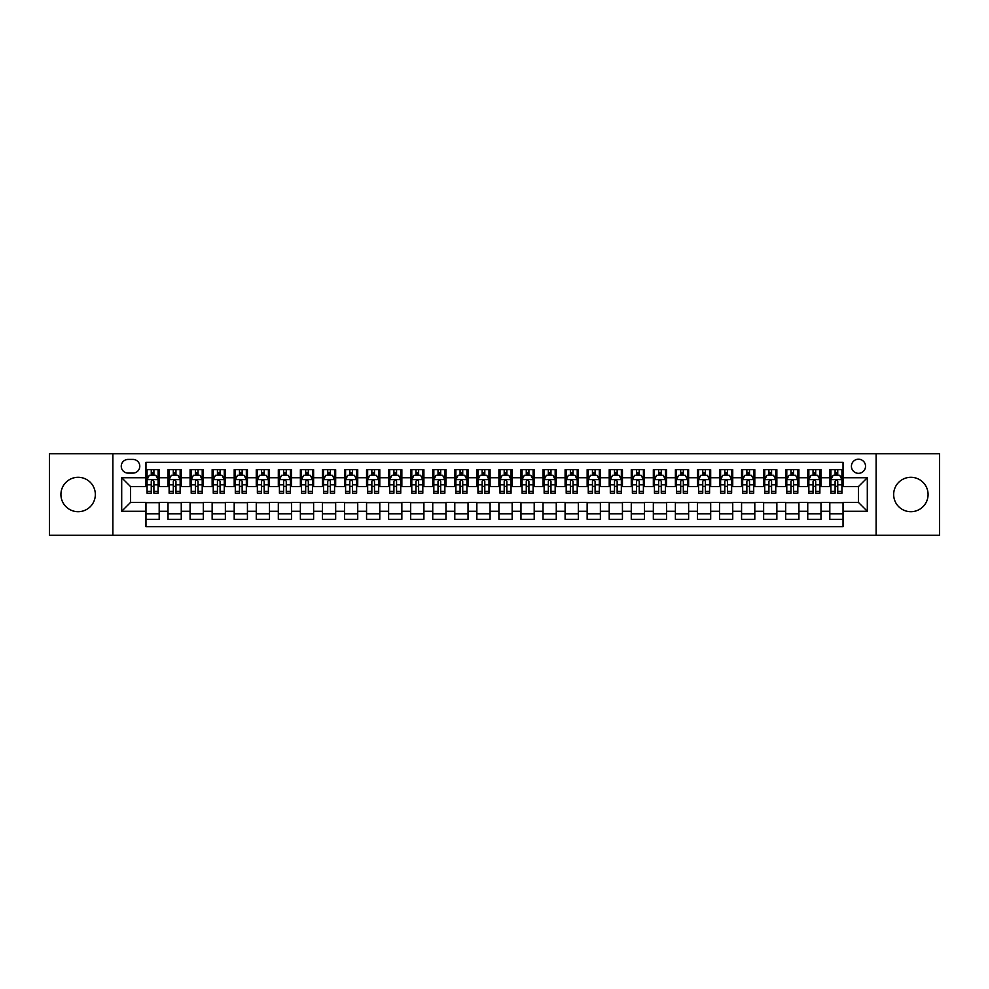<?xml version="1.0" encoding="UTF-8"?>
<svg xmlns="http://www.w3.org/2000/svg" width="989" height="989" viewBox="0 0 989 989"><rect width="100%" height="100%" fill="white"/><g stroke="black" fill="none" stroke-linecap="round" stroke-linejoin="round"><path stroke-width="1.48" d="M910.869 477.291A17.209 17.209 0 0 0 893.66 494.5A17.209 17.209 0 0 0 910.869 511.709A17.209 17.209 0 0 0 928.078 494.5A17.209 17.209 0 0 0 910.869 477.291M78.131 477.291A17.209 17.209 0 0 0 60.922 494.5A17.209 17.209 0 0 0 78.131 511.709A17.209 17.209 0 0 0 95.34 494.5A17.209 17.209 0 0 0 78.131 477.291M858.477 459.205A7.059 7.059 0 0 0 851.418 466.264A7.059 7.059 0 0 0 858.477 473.323A7.059 7.059 0 0 0 865.536 466.264A7.059 7.059 0 0 0 858.477 459.205M876.13 535.309L939.55 535.309L939.55 453.691L876.13 453.691L876.13 535.309L112.87 535.309L112.87 453.691L49.45 453.691L49.45 535.309L112.87 535.309M843.036 469.688L829.808 469.688L829.808 477.736L820.981 477.736L820.981 486.563L829.808 486.563L829.808 477.736M820.981 477.736L820.981 469.688L807.741 469.688L807.741 477.736L798.927 477.736L798.927 486.563L807.741 486.563L807.741 477.736M798.927 477.736L798.927 469.688L785.686 469.688L785.686 477.736L776.86 477.736L776.86 486.563L785.686 486.563L785.686 477.736M776.86 477.736L776.86 469.688L763.632 469.688L763.632 477.736L754.805 477.736L754.805 486.563L763.632 486.563L763.632 477.736M754.805 477.736L754.805 469.688L741.565 469.688L741.565 477.736L732.738 477.736L732.738 486.563L741.565 486.563L741.565 477.736M732.738 477.736L732.738 469.688L719.51 469.688L719.51 477.736L710.683 477.736L710.683 486.563L719.51 486.563L719.51 477.736M710.683 477.736L710.683 469.688L697.443 469.688L697.443 477.736L688.628 477.736L688.628 486.563L697.443 486.563L697.443 477.736M688.628 477.736L688.628 469.688L675.388 469.688L675.388 477.736L666.561 477.736L666.561 486.563L675.388 486.563L675.388 477.736M666.561 477.736L666.561 469.688L653.333 469.688L653.333 477.736L644.507 477.736L644.507 486.563L653.333 486.563L653.333 477.736M644.507 477.736L644.507 469.688L631.266 469.688L631.266 477.736L622.44 477.736L622.44 486.563L631.266 486.563L631.266 477.736M622.44 477.736L622.44 469.688L609.212 469.688L609.212 477.736L600.385 477.736L600.385 486.563L609.212 486.563L609.212 477.736M600.385 477.736L600.385 469.688L587.145 469.688L587.145 477.736L578.33 477.736L578.33 486.563L587.145 486.563L587.145 477.736M578.33 477.736L578.33 469.688L565.09 469.688L565.09 477.736L556.263 477.736L556.263 486.563L565.09 486.563L565.09 477.736M556.263 477.736L556.263 469.688L543.035 469.688L543.035 477.736L534.208 477.736L534.208 486.563L543.035 486.563L543.035 477.736M534.208 477.736L534.208 469.688L520.968 469.688L520.968 477.736L512.154 477.736L512.154 486.563L520.968 486.563L520.968 477.736M512.154 477.736L512.154 469.688L498.913 469.688L498.913 477.736L490.087 477.736L490.087 486.563L498.913 486.563L498.913 477.736M490.087 477.736L490.087 469.688L476.846 469.688L476.846 477.736L468.032 477.736L468.032 486.563L476.846 486.563L476.846 477.736M468.032 477.736L468.032 469.688L454.792 469.688L454.792 477.736L445.965 477.736L445.965 486.563L454.792 486.563L454.792 477.736M445.965 477.736L445.965 469.688L432.737 469.688L432.737 477.736L423.91 477.736L423.91 486.563L432.737 486.563L432.737 477.736M423.91 477.736L423.91 469.688L410.67 469.688L410.67 477.736L401.855 477.736L401.855 486.563L410.67 486.563L410.67 477.736M401.855 477.736L401.855 469.688L388.615 469.688L388.615 477.736L379.788 477.736L379.788 486.563L388.615 486.563L388.615 477.736M379.788 477.736L379.788 469.688L366.56 469.688L366.56 477.736L357.734 477.736L357.734 486.563L366.56 486.563L366.56 477.736M357.734 477.736L357.734 469.688L344.493 469.688L344.493 477.736L335.667 477.736L335.667 486.563L344.493 486.563L344.493 477.736M335.667 477.736L335.667 469.688L322.439 469.688L322.439 477.736L313.612 477.736L313.612 486.563L322.439 486.563L322.439 477.736M313.612 477.736L313.612 469.688L300.372 469.688L300.372 477.736L291.557 477.736L291.557 486.563L300.372 486.563L300.372 477.736M291.557 477.736L291.557 469.688L278.317 469.688L278.317 477.736L269.49 477.736L269.49 486.563L278.317 486.563L278.317 477.736M269.49 477.736L269.49 469.688L256.262 469.688L256.262 477.736L247.435 477.736L247.435 486.563L256.262 486.563L256.262 477.736M247.435 477.736L247.435 469.688L234.195 469.688L234.195 477.736L225.368 477.736L225.368 486.563L234.195 486.563L234.195 477.736M225.368 477.736L225.368 469.688L212.141 469.688L212.141 477.736L203.314 477.736L203.314 486.563L212.141 486.563L212.141 477.736M203.314 477.736L203.314 469.688L190.073 469.688L190.073 477.736L181.259 477.736L181.259 486.563L190.073 486.563L190.073 477.736M181.259 477.736L181.259 469.688L168.019 469.688L168.019 486.563L159.192 486.563L159.192 469.688L145.964 469.688M145.964 519.312L159.192 519.312L159.192 502.437L168.019 502.437L168.019 519.312L181.259 519.312L181.259 502.437L190.073 502.437L190.073 511.264L181.259 511.264M190.073 511.264L190.073 519.312L203.314 519.312L203.314 502.437L212.141 502.437L212.141 511.264L203.314 511.264M212.141 511.264L212.141 519.312L225.368 519.312L225.368 502.437L234.195 502.437L234.195 511.264L225.368 511.264M234.195 511.264L234.195 519.312L247.435 519.312L247.435 502.437L256.262 502.437L256.262 511.264L247.435 511.264M256.262 511.264L256.262 519.312L269.49 519.312L269.49 502.437L278.317 502.437L278.317 511.264L269.49 511.264M278.317 511.264L278.317 519.312L291.557 519.312L291.557 502.437L300.372 502.437L300.372 511.264L291.557 511.264M300.372 511.264L300.372 519.312L313.612 519.312L313.612 502.437L322.439 502.437L322.439 511.264L313.612 511.264M322.439 511.264L322.439 519.312L335.667 519.312L335.667 502.437L344.493 502.437L344.493 511.264L335.667 511.264M344.493 511.264L344.493 519.312L357.734 519.312L357.734 502.437L366.56 502.437L366.56 511.264L357.734 511.264M366.56 511.264L366.56 519.312L379.788 519.312L379.788 502.437L388.615 502.437L388.615 511.264L379.788 511.264M388.615 511.264L388.615 519.312L401.855 519.312L401.855 502.437L410.67 502.437L410.67 511.264L401.855 511.264M410.67 511.264L410.67 519.312L423.91 519.312L423.91 502.437L432.737 502.437L432.737 511.264L423.91 511.264M432.737 511.264L432.737 519.312L445.965 519.312L445.965 502.437L454.792 502.437L454.792 511.264L445.965 511.264M454.792 511.264L454.792 519.312L468.032 519.312L468.032 502.437L476.846 502.437L476.846 511.264L468.032 511.264M476.846 511.264L476.846 519.312L490.087 519.312L490.087 502.437L498.913 502.437L498.913 511.264L490.087 511.264M498.913 511.264L498.913 519.312L512.154 519.312L512.154 502.437L520.968 502.437L520.968 511.264L512.154 511.264M520.968 511.264L520.968 519.312L534.208 519.312L534.208 502.437L543.035 502.437L543.035 511.264L534.208 511.264M543.035 511.264L543.035 519.312L556.263 519.312L556.263 502.437L565.09 502.437L565.09 511.264L556.263 511.264M565.09 511.264L565.09 519.312L578.33 519.312L578.33 502.437L587.145 502.437L587.145 511.264L578.33 511.264M587.145 511.264L587.145 519.312L600.385 519.312L600.385 502.437L609.212 502.437L609.212 511.264L600.385 511.264M609.212 511.264L609.212 519.312L622.44 519.312L622.44 502.437L631.266 502.437L631.266 511.264L622.44 511.264M631.266 511.264L631.266 519.312L644.507 519.312L644.507 502.437L653.333 502.437L653.333 511.264L644.507 511.264M653.333 511.264L653.333 519.312L666.561 519.312L666.561 502.437L675.388 502.437L675.388 511.264L666.561 511.264M675.388 511.264L675.388 519.312L688.628 519.312L688.628 502.437L697.443 502.437L697.443 511.264L688.628 511.264M697.443 511.264L697.443 519.312L710.683 519.312L710.683 502.437L719.51 502.437L719.51 511.264L710.683 511.264M719.51 511.264L719.51 519.312L732.738 519.312L732.738 502.437L741.565 502.437L741.565 511.264L732.738 511.264M741.565 511.264L741.565 519.312L754.805 519.312L754.805 502.437L763.632 502.437L763.632 511.264L754.805 511.264M763.632 511.264L763.632 519.312L776.86 519.312L776.86 502.437L785.686 502.437L785.686 511.264L776.86 511.264M785.686 511.264L785.686 519.312L798.927 519.312L798.927 502.437L807.741 502.437L807.741 511.264L798.927 511.264M807.741 511.264L807.741 519.312L820.981 519.312L820.981 502.437L829.808 502.437L829.808 511.264L820.981 511.264M128.088 473.101L132.946 473.101A6.836 6.836 0 0 0 139.783 466.264A6.836 6.836 0 0 0 132.946 459.428L128.088 459.428A6.836 6.836 0 0 0 121.251 466.264A6.836 6.836 0 0 0 128.088 473.101M876.13 453.691L112.87 453.691M843.036 477.736L843.036 462.296L145.964 462.296L145.964 486.563L130.523 486.563L130.523 502.437L145.964 502.437L145.964 526.704L843.036 526.704L843.036 502.437L858.477 502.437L858.477 486.563L843.036 486.563L843.036 477.736L867.304 477.736L867.304 511.264L843.036 511.264M145.964 511.264L121.696 511.264L121.696 477.736L145.964 477.736M829.808 511.264L829.808 519.312L843.036 519.312M145.964 475.202L147.064 475.202M151.255 475.202L153.901 475.202M158.092 475.202L159.192 475.202M145.964 486.341L147.064 486.341M151.255 486.341L153.901 486.341M158.092 486.341L159.192 486.341M145.964 502.659L159.192 502.659M145.964 513.798L159.192 513.798M168.019 486.341L169.119 486.341M173.31 486.341L175.955 486.341M180.146 486.341L181.259 486.341M168.019 475.202L169.119 475.202M173.31 475.202L175.955 475.202M180.146 475.202L181.259 475.202M168.019 502.659L181.259 502.659M168.019 513.798L181.259 513.798M190.073 502.659L203.314 502.659M190.073 513.798L203.314 513.798M190.073 475.202L191.186 475.202M195.377 475.202L198.023 475.202M202.213 475.202L203.314 475.202M190.073 486.341L191.186 486.341M195.377 486.341L198.023 486.341M202.213 486.341L203.314 486.341M212.141 502.659L225.368 502.659M212.141 513.798L225.368 513.798M212.141 475.202L213.241 475.202M217.432 475.202L220.077 475.202M224.268 475.202L225.368 475.202M212.141 486.341L213.241 486.341M217.432 486.341L220.077 486.341M224.268 486.341L225.368 486.341M234.195 502.659L247.435 502.659M234.195 513.798L247.435 513.798M234.195 475.202L235.295 475.202M239.486 475.202L242.144 475.202M246.335 475.202L247.435 475.202M234.195 486.341L235.295 486.341M239.486 486.341L242.144 486.341M246.335 486.341L247.435 486.341M256.262 502.659L269.49 502.659M256.262 513.798L269.49 513.798M256.262 475.202L257.363 475.202M261.553 475.202L264.199 475.202M268.39 475.202L269.49 475.202M256.262 486.341L257.363 486.341M261.553 486.341L264.199 486.341M268.39 486.341L269.49 486.341M278.317 502.659L291.557 502.659M278.317 513.798L291.557 513.798M278.317 475.202L279.417 475.202M283.608 475.202L286.254 475.202M290.445 475.202L291.557 475.202M278.317 486.341L279.417 486.341M283.608 486.341L286.254 486.341M290.445 486.341L291.557 486.341M300.372 502.659L313.612 502.659M300.372 513.798L313.612 513.798M300.372 475.202L301.484 475.202M305.675 475.202L308.321 475.202M312.512 475.202L313.612 475.202M300.372 486.341L301.484 486.341M305.675 486.341L308.321 486.341M312.512 486.341L313.612 486.341M322.439 502.659L335.667 502.659M322.439 513.798L335.667 513.798M322.439 475.202L323.539 475.202M327.73 475.202L330.375 475.202M334.566 475.202L335.667 475.202M322.439 486.341L323.539 486.341M327.73 486.341L330.375 486.341M334.566 486.341L335.667 486.341M344.493 502.659L357.734 502.659M344.493 513.798L357.734 513.798M344.493 475.202L345.594 475.202M349.785 475.202L352.443 475.202M356.633 475.202L357.734 475.202M344.493 486.341L345.594 486.341M349.785 486.341L352.443 486.341M356.633 486.341L357.734 486.341M366.56 502.659L379.788 502.659M366.56 513.798L379.788 513.798M366.56 475.202L367.661 475.202M371.852 475.202L374.497 475.202M378.688 475.202L379.788 475.202M366.56 486.341L367.661 486.341M371.852 486.341L374.497 486.341M378.688 486.341L379.788 486.341M388.615 502.659L401.855 502.659M388.615 513.798L401.855 513.798M388.615 475.202L389.715 475.202M393.906 475.202L396.552 475.202M400.743 475.202L401.855 475.202M388.615 486.341L389.715 486.341M393.906 486.341L396.552 486.341M400.743 486.341L401.855 486.341M410.67 502.659L423.91 502.659M410.67 513.798L423.91 513.798M410.67 475.202L411.783 475.202M415.973 475.202L418.619 475.202M422.81 475.202L423.91 475.202M410.67 486.341L411.783 486.341M415.973 486.341L418.619 486.341M422.81 486.341L423.91 486.341M432.737 502.659L445.965 502.659M432.737 513.798L445.965 513.798M432.737 475.202L433.837 475.202M438.028 475.202L440.674 475.202M444.865 475.202L445.965 475.202M432.737 486.341L433.837 486.341M438.028 486.341L440.674 486.341M444.865 486.341L445.965 486.341M454.792 502.659L468.032 502.659M454.792 513.798L468.032 513.798M454.792 475.202L455.892 475.202M460.083 475.202L462.728 475.202M466.932 475.202L468.032 475.202M454.792 486.341L455.892 486.341M460.083 486.341L462.728 486.341M466.932 486.341L468.032 486.341M476.846 502.659L490.087 502.659M476.846 513.798L490.087 513.798M476.846 475.202L477.959 475.202M482.15 475.202L484.795 475.202M488.986 475.202L490.087 475.202M476.846 486.341L477.959 486.341M482.15 486.341L484.795 486.341M488.986 486.341L490.087 486.341M498.913 502.659L512.154 502.659M498.913 513.798L512.154 513.798M498.913 475.202L500.014 475.202M504.205 475.202L506.85 475.202M511.041 475.202L512.154 475.202M498.913 486.341L500.014 486.341M504.205 486.341L506.85 486.341M511.041 486.341L512.154 486.341M520.968 502.659L534.208 502.659M520.968 513.798L534.208 513.798M520.968 475.202L522.068 475.202M526.272 475.202L528.917 475.202M533.108 475.202L534.208 475.202M520.968 486.341L522.068 486.341M526.272 486.341L528.917 486.341M533.108 486.341L534.208 486.341M543.035 502.659L556.263 502.659M543.035 513.798L556.263 513.798M543.035 475.202L544.135 475.202M548.326 475.202L550.972 475.202M555.163 475.202L556.263 475.202M543.035 486.341L544.135 486.341M548.326 486.341L550.972 486.341M555.163 486.341L556.263 486.341M565.09 502.659L578.33 502.659M565.09 513.798L578.33 513.798M565.09 475.202L566.19 475.202M570.381 475.202L573.027 475.202M577.217 475.202L578.33 475.202M565.09 486.341L566.19 486.341M570.381 486.341L573.027 486.341M577.217 486.341L578.33 486.341M587.145 502.659L600.385 502.659M587.145 513.798L600.385 513.798M587.145 475.202L588.257 475.202M592.448 475.202L595.094 475.202M599.285 475.202L600.385 475.202M587.145 486.341L588.257 486.341M592.448 486.341L595.094 486.341M599.285 486.341L600.385 486.341M609.212 502.659L622.44 502.659M609.212 513.798L622.44 513.798M609.212 475.202L610.312 475.202M614.503 475.202L617.148 475.202M621.339 475.202L622.44 475.202M609.212 486.341L610.312 486.341M614.503 486.341L617.148 486.341M621.339 486.341L622.44 486.341M631.266 502.659L644.507 502.659M631.266 513.798L644.507 513.798M631.266 475.202L632.367 475.202M636.557 475.202L639.215 475.202M643.406 475.202L644.507 475.202M631.266 486.341L632.367 486.341M636.557 486.341L639.215 486.341M643.406 486.341L644.507 486.341M653.333 502.659L666.561 502.659M653.333 513.798L666.561 513.798M653.333 475.202L654.434 475.202M658.625 475.202L661.27 475.202M665.461 475.202L666.561 475.202M653.333 486.341L654.434 486.341M658.625 486.341L661.27 486.341M665.461 486.341L666.561 486.341M675.388 502.659L688.628 502.659M675.388 513.798L688.628 513.798M675.388 475.202L676.488 475.202M680.679 475.202L683.325 475.202M687.516 475.202L688.628 475.202M675.388 486.341L676.488 486.341M680.679 486.341L683.325 486.341M687.516 486.341L688.628 486.341M697.443 502.659L710.683 502.659M697.443 513.798L710.683 513.798M697.443 475.202L698.555 475.202M702.746 475.202L705.392 475.202M709.583 475.202L710.683 475.202M697.443 486.341L698.555 486.341M702.746 486.341L705.392 486.341M709.583 486.341L710.683 486.341M719.51 502.659L732.738 502.659M719.51 513.798L732.738 513.798M719.51 475.202L720.61 475.202M724.801 475.202L727.447 475.202M731.637 475.202L732.738 475.202M719.51 486.341L720.61 486.341M724.801 486.341L727.447 486.341M731.637 486.341L732.738 486.341M741.565 502.659L754.805 502.659M741.565 513.798L754.805 513.798M741.565 475.202L742.665 475.202M746.856 475.202L749.514 475.202M753.705 475.202L754.805 475.202M741.565 486.341L742.665 486.341M746.856 486.341L749.514 486.341M753.705 486.341L754.805 486.341M763.632 502.659L776.86 502.659M763.632 513.798L776.86 513.798M763.632 475.202L764.732 475.202M768.923 475.202L771.568 475.202M775.759 475.202L776.86 475.202M763.632 486.341L764.732 486.341M768.923 486.341L771.568 486.341M775.759 486.341L776.86 486.341M785.686 502.659L798.927 502.659M785.686 513.798L798.927 513.798M785.686 475.202L786.787 475.202M790.977 475.202L793.623 475.202M797.814 475.202L798.927 475.202M785.686 486.341L786.787 486.341M790.977 486.341L793.623 486.341M797.814 486.341L798.927 486.341M807.741 502.659L820.981 502.659M807.741 513.798L820.981 513.798M807.741 475.202L808.854 475.202M813.045 475.202L815.69 475.202M819.881 475.202L820.981 475.202M807.741 486.341L808.854 486.341M813.045 486.341L815.69 486.341M819.881 486.341L820.981 486.341M829.808 502.659L843.036 502.659M829.808 513.798L843.036 513.798M829.808 475.202L830.908 475.202M835.099 475.202L837.745 475.202M841.936 475.202L843.036 475.202M829.808 486.341L830.908 486.341M835.099 486.341L837.745 486.341M841.936 486.341L843.036 486.341M130.523 486.563L121.696 477.736M130.523 502.437L121.696 511.264M867.304 477.736L858.477 486.563M867.304 511.264L858.477 502.437M153.901 472.557L151.255 472.557M158.092 491.385L153.901 491.385L153.901 493.177L158.092 493.177L158.092 479.714L155.891 475.313L149.265 475.313L147.064 479.714L147.064 493.177L151.255 493.177L151.255 491.385L147.064 491.385M147.064 479.714L147.064 469.688M158.092 479.714L158.092 469.688M151.255 475.313L151.255 469.688M153.901 469.688L153.901 475.313M153.901 491.385L153.901 481.371C153.023 479.677 152.133 479.677 151.255 481.371L151.255 491.385M175.955 472.557L173.31 472.557M180.146 491.385L175.955 491.385L175.955 493.177L180.146 493.177L180.146 479.714L177.946 475.313L171.332 475.313L169.119 479.714L169.119 493.177L173.31 493.177L173.31 491.385L169.119 491.385M169.119 479.714L169.119 469.688M180.146 479.714L180.146 469.688M173.31 475.313L173.31 469.688M175.955 469.688L175.955 475.313M175.955 491.385L175.955 481.371C175.078 479.677 174.2 479.677 173.31 481.371L173.31 491.385M198.023 472.557L195.377 472.557M202.213 491.385L198.023 491.385L198.023 493.177L202.213 493.177L202.213 479.714L200.001 475.313L193.387 475.313L191.186 479.714L191.186 493.177L195.377 493.177L195.377 491.385L191.186 491.385M191.186 479.714L191.186 469.688M202.213 479.714L202.213 469.688M195.377 475.313L195.377 469.688M198.023 469.688L198.023 475.313M198.023 491.385L198.023 481.371C197.145 479.677 196.255 479.677 195.377 481.371L195.377 491.385M220.077 472.557L217.432 472.557M224.268 491.385L220.077 491.385L220.077 493.177L224.268 493.177L224.268 479.714L222.068 475.313L215.454 475.313L213.241 479.714L213.241 493.177L217.432 493.177L217.432 491.385L213.241 491.385M213.241 479.714L213.241 469.688M224.268 479.714L224.268 469.688M217.432 475.313L217.432 469.688M220.077 469.688L220.077 475.313M220.077 491.385L220.077 481.371C219.199 479.677 218.322 479.677 217.432 481.371L217.432 491.385M242.144 472.557L239.486 472.557M246.335 491.385L242.144 491.385L242.144 493.177L246.335 493.177L246.335 479.714L244.122 475.313L237.508 475.313L235.295 479.714L235.295 493.177L239.486 493.177L239.486 491.385L235.295 491.385M235.295 479.714L235.295 469.688M246.335 479.714L246.335 469.688M239.486 475.313L239.486 469.688M242.144 469.688L242.144 475.313M242.144 491.385L242.144 481.371C241.254 479.677 240.376 479.677 239.486 481.371L239.486 491.385M264.199 472.557L261.553 472.557M268.39 491.385L264.199 491.385L264.199 493.177L268.39 493.177L268.39 479.714L266.189 475.313L259.563 475.313L257.363 479.714L257.363 493.177L261.553 493.177L261.553 491.385L257.363 491.385M257.363 479.714L257.363 469.688M268.39 479.714L268.39 469.688M261.553 475.313L261.553 469.688M264.199 469.688L264.199 475.313M264.199 491.385L264.199 481.371C263.321 479.677 262.431 479.677 261.553 481.371L261.553 491.385M286.254 472.557L283.608 472.557M290.445 491.385L286.254 491.385L286.254 493.177L290.445 493.177L290.445 479.714L288.244 475.313L281.63 475.313L279.417 479.714L279.417 493.177L283.608 493.177L283.608 491.385L279.417 491.385M279.417 479.714L279.417 469.688M290.445 479.714L290.445 469.688M283.608 475.313L283.608 469.688M286.254 469.688L286.254 475.313M286.254 491.385L286.254 481.371C285.376 479.677 284.498 479.677 283.608 481.371L283.608 491.385M308.321 472.557L305.675 472.557M312.512 491.385L308.321 491.385L308.321 493.177L312.512 493.177L312.512 479.714L310.299 475.313L303.685 475.313L301.484 479.714L301.484 493.177L305.675 493.177L305.675 491.385L301.484 491.385M301.484 479.714L301.484 469.688M312.512 479.714L312.512 469.688M305.675 475.313L305.675 469.688M308.321 469.688L308.321 475.313M308.321 491.385L308.321 481.371C307.431 479.677 306.553 479.677 305.675 481.371L305.675 491.385M330.375 472.557L327.73 472.557M334.566 491.385L330.375 491.385L330.375 493.177L334.566 493.177L334.566 479.714L332.366 475.313L325.74 475.313L323.539 479.714L323.539 493.177L327.73 493.177L327.73 491.385L323.539 491.385M323.539 479.714L323.539 469.688M334.566 479.714L334.566 469.688M327.73 475.313L327.73 469.688M330.375 469.688L330.375 475.313M330.375 491.385L330.375 481.371C329.498 479.677 328.62 479.677 327.73 481.371L327.73 491.385M352.443 472.557L349.785 472.557M356.633 491.385L352.443 491.385L352.443 493.177L356.633 493.177L356.633 479.714L354.421 475.313L347.807 475.313L345.594 479.714L345.594 493.177L349.785 493.177L349.785 491.385L345.594 491.385M345.594 479.714L345.594 469.688M356.633 479.714L356.633 469.688M349.785 475.313L349.785 469.688M352.443 469.688L352.443 475.313M352.443 491.385L352.443 481.371C351.552 479.677 350.675 479.677 349.785 481.371L349.785 491.385M374.497 472.557L371.852 472.557M378.688 491.385L374.497 491.385L374.497 493.177L378.688 493.177L378.688 479.714L376.488 475.313L369.861 475.313L367.661 479.714L367.661 493.177L371.852 493.177L371.852 491.385L367.661 491.385M367.661 479.714L367.661 469.688M378.688 479.714L378.688 469.688M371.852 475.313L371.852 469.688M374.497 469.688L374.497 475.313M374.497 491.385L374.497 481.371C373.619 479.677 372.729 479.677 371.852 481.371L371.852 491.385M396.552 472.557L393.906 472.557M400.743 491.385L396.552 491.385L396.552 493.177L400.743 493.177L400.743 479.714L398.542 475.313L391.928 475.313L389.715 479.714L389.715 493.177L393.906 493.177L393.906 491.385L389.715 491.385M389.715 479.714L389.715 469.688M400.743 479.714L400.743 469.688M393.906 475.313L393.906 469.688M396.552 469.688L396.552 475.313M396.552 491.385L396.552 481.371C395.674 479.677 394.796 479.677 393.906 481.371L393.906 491.385M418.619 472.557L415.973 472.557M422.81 491.385L418.619 491.385L418.619 493.177L422.81 493.177L422.81 479.714L420.597 475.313L413.983 475.313L411.783 479.714L411.783 493.177L415.973 493.177L415.973 491.385L411.783 491.385M411.783 479.714L411.783 469.688M422.81 479.714L422.81 469.688M415.973 475.313L415.973 469.688M418.619 469.688L418.619 475.313M418.619 491.385L418.619 481.371C417.729 479.677 416.851 479.677 415.973 481.371L415.973 491.385M440.674 472.557L438.028 472.557M444.865 491.385L440.674 491.385L440.674 493.177L444.865 493.177L444.865 479.714L442.664 475.313L436.038 475.313L433.837 479.714L433.837 493.177L438.028 493.177L438.028 491.385L433.837 491.385M433.837 479.714L433.837 469.688M444.865 479.714L444.865 469.688M438.028 475.313L438.028 469.688M440.674 469.688L440.674 475.313M440.674 491.385L440.674 481.371C439.796 479.677 438.906 479.677 438.028 481.371L438.028 491.385M462.728 472.557L460.083 472.557M466.932 491.385L462.728 491.385L462.728 493.177L466.932 493.177L466.932 479.714L464.719 475.313L458.105 475.313L455.892 479.714L455.892 493.177L460.083 493.177L460.083 491.385L455.892 491.385M455.892 479.714L455.892 469.688M466.932 479.714L466.932 469.688M460.083 475.313L460.083 469.688M462.728 469.688L462.728 475.313M462.728 491.385L462.728 481.371C461.851 479.677 460.973 479.677 460.083 481.371L460.083 491.385M484.795 472.557L482.15 472.557M488.986 491.385L484.795 491.385L484.795 493.177L488.986 493.177L488.986 479.714L486.773 475.313L480.159 475.313L477.959 479.714L477.959 493.177L482.15 493.177L482.15 491.385L477.959 491.385M477.959 479.714L477.959 469.688M488.986 479.714L488.986 469.688M482.15 475.313L482.15 469.688M484.795 469.688L484.795 475.313M484.795 491.385L484.795 481.371C483.918 479.677 483.028 479.677 482.15 481.371L482.15 491.385M506.85 472.557L504.205 472.557M511.041 491.385L506.85 491.385L506.85 493.177L511.041 493.177L511.041 479.714L508.841 475.313L502.227 475.313L500.014 479.714L500.014 493.177L504.205 493.177L504.205 491.385L500.014 491.385M500.014 479.714L500.014 469.688M511.041 479.714L511.041 469.688M504.205 475.313L504.205 469.688M506.85 469.688L506.85 475.313M506.85 491.385L506.85 481.371C505.972 479.677 505.095 479.677 504.205 481.371L504.205 491.385M528.917 472.557L526.272 472.557M533.108 491.385L528.917 491.385L528.917 493.177L533.108 493.177L533.108 479.714L530.895 475.313L524.281 475.313L522.068 479.714L522.068 493.177L526.272 493.177L526.272 491.385L522.068 491.385M522.068 479.714L522.068 469.688M533.108 479.714L533.108 469.688M526.272 475.313L526.272 469.688M528.917 469.688L528.917 475.313M528.917 491.385L528.917 481.371C528.027 479.677 527.149 479.677 526.272 481.371L526.272 491.385M550.972 472.557L548.326 472.557M555.163 491.385L550.972 491.385L550.972 493.177L555.163 493.177L555.163 479.714L552.962 475.313L546.336 475.313L544.135 479.714L544.135 493.177L548.326 493.177L548.326 491.385L544.135 491.385M544.135 479.714L544.135 469.688M555.163 479.714L555.163 469.688M548.326 475.313L548.326 469.688M550.972 469.688L550.972 475.313M550.972 491.385L550.972 481.371C550.094 479.677 549.204 479.677 548.326 481.371L548.326 491.385M573.027 472.557L570.381 472.557M577.217 491.385L573.027 491.385L573.027 493.177L577.217 493.177L577.217 479.714L575.017 475.313L568.403 475.313L566.19 479.714L566.19 493.177L570.381 493.177L570.381 491.385L566.19 491.385M566.19 479.714L566.19 469.688M577.217 479.714L577.217 469.688M570.381 475.313L570.381 469.688M573.027 469.688L573.027 475.313M573.027 491.385L573.027 481.371C572.149 479.677 571.271 479.677 570.381 481.371L570.381 491.385M595.094 472.557L592.448 472.557M599.285 491.385L595.094 491.385L595.094 493.177L599.285 493.177L599.285 479.714L597.072 475.313L590.458 475.313L588.257 479.714L588.257 493.177L592.448 493.177L592.448 491.385L588.257 491.385M588.257 479.714L588.257 469.688M599.285 479.714L599.285 469.688M592.448 475.313L592.448 469.688M595.094 469.688L595.094 475.313M595.094 491.385L595.094 481.371C594.216 479.677 593.326 479.677 592.448 481.371L592.448 491.385M617.148 472.557L614.503 472.557M621.339 491.385L617.148 491.385L617.148 493.177L621.339 493.177L621.339 479.714L619.139 475.313L612.512 475.313L610.312 479.714L610.312 493.177L614.503 493.177L614.503 491.385L610.312 491.385M610.312 479.714L610.312 469.688M621.339 479.714L621.339 469.688M614.503 475.313L614.503 469.688M617.148 469.688L617.148 475.313M617.148 491.385L617.148 481.371C616.271 479.677 615.393 479.677 614.503 481.371L614.503 491.385M639.215 472.557L636.557 472.557M643.406 491.385L639.215 491.385L639.215 493.177L643.406 493.177L643.406 479.714L641.193 475.313L634.579 475.313L632.367 479.714L632.367 493.177L636.557 493.177L636.557 491.385L632.367 491.385M632.367 479.714L632.367 469.688M643.406 479.714L643.406 469.688M636.557 475.313L636.557 469.688M639.215 469.688L639.215 475.313M639.215 491.385L639.215 481.371C638.325 479.677 637.448 479.677 636.557 481.371L636.557 491.385M661.27 472.557L658.625 472.557M665.461 491.385L661.27 491.385L661.27 493.177L665.461 493.177L665.461 479.714L663.26 475.313L656.634 475.313L654.434 479.714L654.434 493.177L658.625 493.177L658.625 491.385L654.434 491.385M654.434 479.714L654.434 469.688M665.461 479.714L665.461 469.688M658.625 475.313L658.625 469.688M661.27 469.688L661.27 475.313M661.27 491.385L661.27 481.371C660.392 479.677 659.502 479.677 658.625 481.371L658.625 491.385M683.325 472.557L680.679 472.557M687.516 491.385L683.325 491.385L683.325 493.177L687.516 493.177L687.516 479.714L685.315 475.313L678.701 475.313L676.488 479.714L676.488 493.177L680.679 493.177L680.679 491.385L676.488 491.385M676.488 479.714L676.488 469.688M687.516 479.714L687.516 469.688M680.679 475.313L680.679 469.688M683.325 469.688L683.325 475.313M683.325 491.385L683.325 481.371C682.447 479.677 681.569 479.677 680.679 481.371L680.679 491.385M705.392 472.557L702.746 472.557M709.583 491.385L705.392 491.385L705.392 493.177L709.583 493.177L709.583 479.714L707.37 475.313L700.756 475.313L698.555 479.714L698.555 493.177L702.746 493.177L702.746 491.385L698.555 491.385M698.555 479.714L698.555 469.688M709.583 479.714L709.583 469.688M702.746 475.313L702.746 469.688M705.392 469.688L705.392 475.313M705.392 491.385L705.392 481.371C704.502 479.677 703.624 479.677 702.746 481.371L702.746 491.385M727.447 472.557L724.801 472.557M731.637 491.385L727.447 491.385L727.447 493.177L731.637 493.177L731.637 479.714L729.437 475.313L722.811 475.313L720.61 479.714L720.61 493.177L724.801 493.177L724.801 491.385L720.61 491.385M720.61 479.714L720.61 469.688M731.637 479.714L731.637 469.688M724.801 475.313L724.801 469.688M727.447 469.688L727.447 475.313M727.447 491.385L727.447 481.371C726.569 479.677 725.679 479.677 724.801 481.371L724.801 491.385M749.514 472.557L746.856 472.557M753.705 491.385L749.514 491.385L749.514 493.177L753.705 493.177L753.705 479.714L751.492 475.313L744.878 475.313L742.665 479.714L742.665 493.177L746.856 493.177L746.856 491.385L742.665 491.385M742.665 479.714L742.665 469.688M753.705 479.714L753.705 469.688M746.856 475.313L746.856 469.688M749.514 469.688L749.514 475.313M749.514 491.385L749.514 481.371C748.624 479.677 747.746 479.677 746.856 481.371L746.856 491.385M771.568 472.557L768.923 472.557M775.759 491.385L771.568 491.385L771.568 493.177L775.759 493.177L775.759 479.714L773.546 475.313L766.932 475.313L764.732 479.714L764.732 493.177L768.923 493.177L768.923 491.385L764.732 491.385M764.732 479.714L764.732 469.688M775.759 479.714L775.759 469.688M768.923 475.313L768.923 469.688M771.568 469.688L771.568 475.313M771.568 491.385L771.568 481.371C770.691 479.677 769.801 479.677 768.923 481.371L768.923 491.385M793.623 472.557L790.977 472.557M797.814 491.385L793.623 491.385L793.623 493.177L797.814 493.177L797.814 479.714L795.613 475.313L788.999 475.313L786.787 479.714L786.787 493.177L790.977 493.177L790.977 491.385L786.787 491.385M786.787 479.714L786.787 469.688M797.814 479.714L797.814 469.688M790.977 475.313L790.977 469.688M793.623 469.688L793.623 475.313M793.623 491.385L793.623 481.371C792.745 479.677 791.868 479.677 790.977 481.371L790.977 491.385M815.69 472.557L813.045 472.557M819.881 491.385L815.69 491.385L815.69 493.177L819.881 493.177L819.881 479.714L817.668 475.313L811.054 475.313L808.854 479.714L808.854 493.177L813.045 493.177L813.045 491.385L808.854 491.385M808.854 479.714L808.854 469.688M819.881 479.714L819.881 469.688M813.045 475.313L813.045 469.688M815.69 469.688L815.69 475.313M815.69 491.385L815.69 481.371C814.8 479.677 813.922 479.677 813.045 481.371L813.045 491.385M837.745 472.557L835.099 472.557M841.936 491.385L837.745 491.385L837.745 493.177L841.936 493.177L841.936 479.714L839.735 475.313L833.109 475.313L830.908 479.714L830.908 493.177L835.099 493.177L835.099 491.385L830.908 491.385M830.908 479.714L830.908 469.688M841.936 479.714L841.936 469.688M835.099 475.313L835.099 469.688M837.745 469.688L837.745 475.313M837.745 491.385L837.745 481.371C836.867 479.677 835.977 479.677 835.099 481.371L835.099 491.385M168.019 511.264L159.192 511.264M168.019 477.736L159.192 477.736M158.042 479.616L147.114 479.616M147.064 476.525L148.659 476.525M156.497 476.525L158.092 476.525M151.255 484.833L147.064 484.833M158.092 484.833L153.901 484.833M153.901 473.954L151.255 473.954M180.097 479.616L169.181 479.616M169.119 476.525L170.726 476.525M178.552 476.525L180.146 476.525M173.31 484.833L169.119 484.833M180.146 484.833L175.955 484.833M175.955 473.954L173.31 473.954M202.152 479.616L191.236 479.616M191.186 476.525L192.781 476.525M200.619 476.525L202.213 476.525M195.377 484.833L191.186 484.833M202.213 484.833L198.023 484.833M198.023 473.954L195.377 473.954M224.219 479.616L213.303 479.616M213.241 476.525L214.836 476.525M222.673 476.525L224.268 476.525M217.432 484.833L213.241 484.833M224.268 484.833L220.077 484.833M220.077 473.954L217.432 473.954M246.273 479.616L235.357 479.616M235.295 476.525L236.903 476.525M244.728 476.525L246.335 476.525M239.486 484.833L235.295 484.833M246.335 484.833L242.144 484.833M242.144 473.954L239.486 473.954M268.34 479.616L257.412 479.616M257.363 476.525L258.957 476.525M266.795 476.525L268.39 476.525M261.553 484.833L257.363 484.833M268.39 484.833L264.199 484.833M264.199 473.954L261.553 473.954M290.395 479.616L279.479 479.616M279.417 476.525L281.024 476.525M288.85 476.525L290.445 476.525M283.608 484.833L279.417 484.833M290.445 484.833L286.254 484.833M286.254 473.954L283.608 473.954M312.45 479.616L301.534 479.616M301.484 476.525L303.079 476.525M310.905 476.525L312.512 476.525M305.675 484.833L301.484 484.833M312.512 484.833L308.321 484.833M308.321 473.954L305.675 473.954M334.517 479.616L323.588 479.616M323.539 476.525L325.134 476.525M332.972 476.525L334.566 476.525M327.73 484.833L323.539 484.833M334.566 484.833L330.375 484.833M330.375 473.954L327.73 473.954M356.572 479.616L345.656 479.616M345.594 476.525L347.201 476.525M355.026 476.525L356.633 476.525M349.785 484.833L345.594 484.833M356.633 484.833L352.443 484.833M352.443 473.954L349.785 473.954M378.639 479.616L367.71 479.616M367.661 476.525L369.256 476.525M377.093 476.525L378.688 476.525M371.852 484.833L367.661 484.833M378.688 484.833L374.497 484.833M374.497 473.954L371.852 473.954M400.693 479.616L389.777 479.616M389.715 476.525L391.323 476.525M399.148 476.525L400.743 476.525M393.906 484.833L389.715 484.833M400.743 484.833L396.552 484.833M396.552 473.954L393.906 473.954M422.748 479.616L411.832 479.616M411.783 476.525L413.377 476.525M421.203 476.525L422.81 476.525M415.973 484.833L411.783 484.833M422.81 484.833L418.619 484.833M418.619 473.954L415.973 473.954M444.815 479.616L433.887 479.616M433.837 476.525L435.432 476.525M443.27 476.525L444.865 476.525M438.028 484.833L433.837 484.833M444.865 484.833L440.674 484.833M440.674 473.954L438.028 473.954M466.87 479.616L455.954 479.616M455.892 476.525L457.499 476.525M465.325 476.525L466.932 476.525M460.083 484.833L455.892 484.833M466.932 484.833L462.728 484.833M462.728 473.954L460.083 473.954M488.925 479.616L478.008 479.616M477.959 476.525L479.554 476.525M487.392 476.525L488.986 476.525M482.15 484.833L477.959 484.833M488.986 484.833L484.795 484.833M484.795 473.954L482.15 473.954M510.992 479.616L500.075 479.616M500.014 476.525L501.608 476.525M509.446 476.525L511.041 476.525M504.205 484.833L500.014 484.833M511.041 484.833L506.85 484.833M506.85 473.954L504.205 473.954M533.046 479.616L522.13 479.616M522.068 476.525L523.676 476.525M531.501 476.525L533.108 476.525M526.272 484.833L522.068 484.833M533.108 484.833L528.917 484.833M528.917 473.954L526.272 473.954M555.113 479.616L544.185 479.616M544.135 476.525L545.73 476.525M553.568 476.525L555.163 476.525M548.326 484.833L544.135 484.833M555.163 484.833L550.972 484.833M550.972 473.954L548.326 473.954M577.168 479.616L566.252 479.616M566.19 476.525L567.797 476.525M575.623 476.525L577.217 476.525M570.381 484.833L566.19 484.833M577.217 484.833L573.027 484.833M573.027 473.954L570.381 473.954M599.223 479.616L588.307 479.616M588.257 476.525L589.852 476.525M597.677 476.525L599.285 476.525M592.448 484.833L588.257 484.833M599.285 484.833L595.094 484.833M595.094 473.954L592.448 473.954M621.29 479.616L610.361 479.616M610.312 476.525L611.907 476.525M619.744 476.525L621.339 476.525M614.503 484.833L610.312 484.833M621.339 484.833L617.148 484.833M617.148 473.954L614.503 473.954M643.345 479.616L632.428 479.616M632.367 476.525L633.974 476.525M641.799 476.525L643.406 476.525M636.557 484.833L632.367 484.833M643.406 484.833L639.215 484.833M639.215 473.954L636.557 473.954M665.412 479.616L654.483 479.616M654.434 476.525L656.028 476.525M663.866 476.525L665.461 476.525M658.625 484.833L654.434 484.833M665.461 484.833L661.27 484.833M661.27 473.954L658.625 473.954M687.466 479.616L676.55 479.616M676.488 476.525L678.095 476.525M685.921 476.525L687.516 476.525M680.679 484.833L676.488 484.833M687.516 484.833L683.325 484.833M683.325 473.954L680.679 473.954M709.521 479.616L698.605 479.616M698.555 476.525L700.15 476.525M707.976 476.525L709.583 476.525M702.746 484.833L698.555 484.833M709.583 484.833L705.392 484.833M705.392 473.954L702.746 473.954M731.588 479.616L720.66 479.616M720.61 476.525L722.205 476.525M730.043 476.525L731.637 476.525M724.801 484.833L720.61 484.833M731.637 484.833L727.447 484.833M727.447 473.954L724.801 473.954M753.643 479.616L742.727 479.616M742.665 476.525L744.272 476.525M752.097 476.525L753.705 476.525M746.856 484.833L742.665 484.833M753.705 484.833L749.514 484.833M749.514 473.954L746.856 473.954M775.697 479.616L764.781 479.616M764.732 476.525L766.327 476.525M774.164 476.525L775.759 476.525M768.923 484.833L764.732 484.833M775.759 484.833L771.568 484.833M771.568 473.954L768.923 473.954M797.764 479.616L786.848 479.616M786.787 476.525L788.381 476.525M796.219 476.525L797.814 476.525M790.977 484.833L786.787 484.833M797.814 484.833L793.623 484.833M793.623 473.954L790.977 473.954M819.819 479.616L808.903 479.616M808.854 476.525L810.448 476.525M818.274 476.525L819.881 476.525M813.045 484.833L808.854 484.833M819.881 484.833L815.69 484.833M815.69 473.954L813.045 473.954M841.886 479.616L830.958 479.616M830.908 476.525L832.503 476.525M840.341 476.525L841.936 476.525M835.099 484.833L830.908 484.833M841.936 484.833L837.745 484.833M837.745 473.954L835.099 473.954"/></g></svg>
